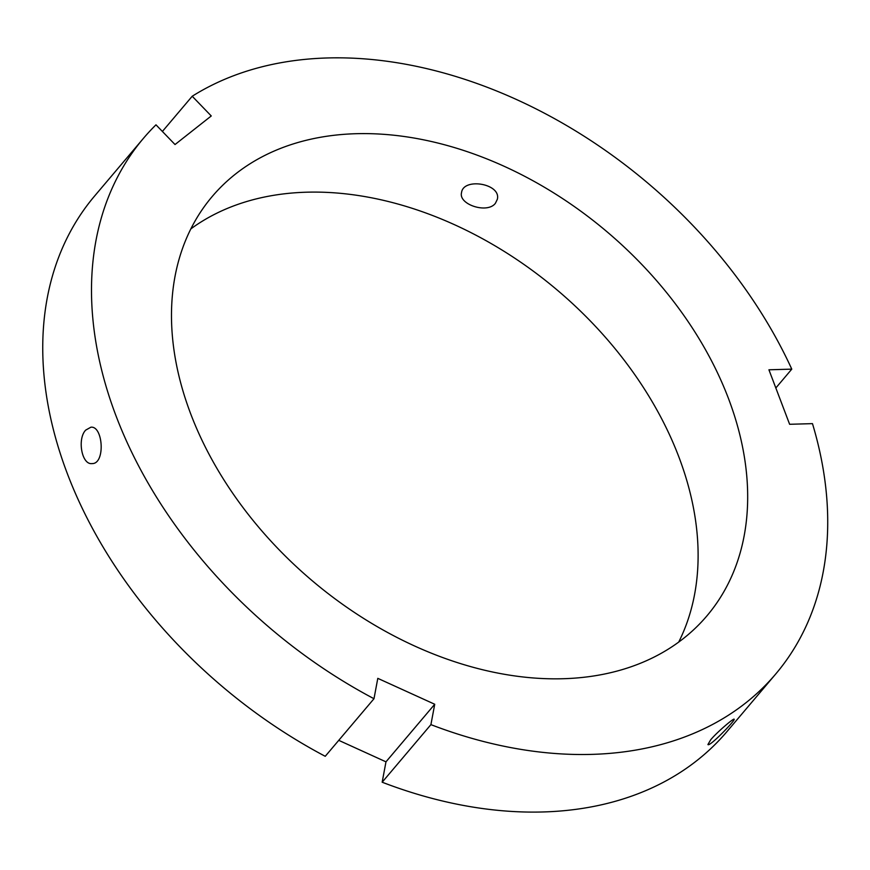 <?xml version="1.0" encoding="UTF-8"?>
<svg xmlns="http://www.w3.org/2000/svg" width="870" height="870" viewBox="0 0 870 870"><rect width="100%" height="100%" fill="white"/><g stroke="black" fill="none" stroke-linecap="round" stroke-linejoin="round"><path stroke-width="1.3" d="M495.411 203.275C487.472 214.074 458.196 204.526 461.546 192.618C463.242 177.339 501.414 183.548 497.335 199.306L495.411 203.275M710.725 739.75C717.467 731.724 733.986 717.87 734.128 719.218C736.096 719.653 709.235 747.471 707.93 744.513L710.725 739.75M85.706 430.106L90.893 427.203C103.225 425.658 105.52 464.275 91.948 463.59C81.704 464.961 77.126 438.817 85.706 430.106M162.396 131.457L192.216 96.244L211.258 115.96L175.022 144.54L155.98 124.823A414.348 291.852 40.3 0 0 143.333 138.46L94.58 196.044A414.348 291.852 40.3 0 0 325.239 756.302L373.991 698.719L377.797 678.35L434.728 704.254L385.976 761.837L338.745 740.337M434.728 704.254L430.911 724.634L382.169 782.217L385.976 761.837M430.911 724.634A414.348 291.852 40.3 0 0 775.779 673.935A414.348 291.852 40.3 0 0 812.471 423.636L789.623 424.288L768.928 369.793L791.776 369.141A414.348 291.852 40.3 0 0 192.216 96.244M143.333 138.46A414.348 291.852 40.3 0 0 373.991 698.719M728.473 398.503A324.271 228.408 40.3 0 0 484.079 157.807A324.271 228.408 40.3 0 0 212.073 196.663A324.271 228.408 40.3 0 0 311.971 580.518A324.271 228.408 40.3 0 0 707.038 615.732A324.271 228.408 40.3 0 0 728.473 398.503M791.776 369.141L775.833 387.976M382.169 782.217A414.348 291.852 40.3 0 0 727.026 731.518L775.779 673.935M678.73 642.038A324.271 228.408 40.3 0 0 678.904 457.054A324.271 228.408 40.3 0 0 190.802 228.919"/></g></svg>
